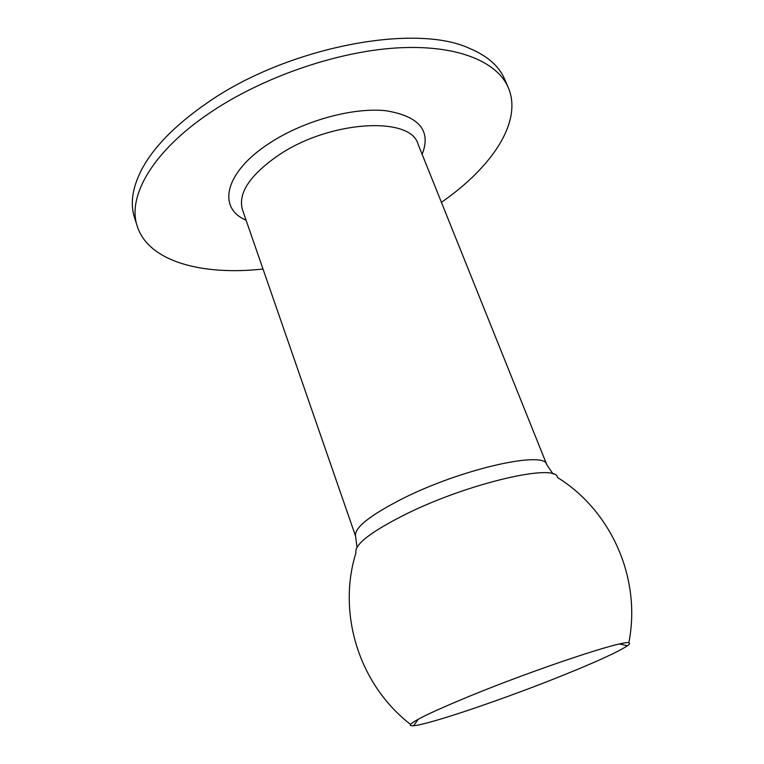 <?xml version="1.0" encoding="UTF-8"?>
<svg xmlns="http://www.w3.org/2000/svg" width="764" height="764" viewBox="0 0 764 764"><rect width="100%" height="100%" fill="white"/><g stroke="black" fill="none" stroke-linecap="round" stroke-linejoin="round"><path stroke-width="1.15" d="M470.013 696.014C536.328 668.739 624.656 639.516 628.82 642.839C630.138 643.164 629.67 644.147 627.416 645.771C618.181 651.864 596.694 661.719 562.953 675.328C505.329 698.611 429.597 724.434 413.563 725.733C410.784 725.981 409.791 725.552 410.574 724.444C414.098 720.376 433.904 710.902 470.013 696.014M263.007 269.033C202.078 275.718 148.569 261.68 137.253 226.259C127.063 196.845 152.16 151.75 209.412 113.129C261.46 77.689 335.673 51.847 395.752 47.998C455.936 44.178 496.992 61.168 508.261 87.545C522.958 121.705 491.787 167.402 441.42 202.326M137.253 226.259L134.493 217.539C130.119 203.998 132.296 188.422 141.015 170.821C152.609 148.197 174.307 125.802 206.118 103.627C285.278 47.597 413.84 22.729 469.058 48.18C487.184 55.734 499.035 66.057 504.622 79.15L508.261 87.545M410.574 724.444C358.096 683.818 337.354 612.336 355.928 552.869C354.114 544.665 370.989 531.649 406.572 513.809C469.392 482.724 556.669 462.898 557.5 477.51C610.531 510.19 641.77 577.756 628.82 642.839M356.979 547.339L355.613 536.252C353.894 527.972 369.843 515.289 403.449 498.204C462.678 468.494 545.42 450.292 546.833 464.76L418.003 144.033C410.612 116.023 330.401 120.32 279.147 154.805C250.029 174.841 237.795 193.13 242.436 209.68L243.067 211.504M246.065 220.156C216.966 208.095 224.501 172.024 269.902 142.925C303.881 120.664 353.044 107.208 385.849 110.723C419.312 116.233 431.402 130.768 422.129 154.328M619.633 643.956L627.416 645.771M418.242 719.258L413.563 725.733M553.079 474.014L546.833 464.76M418.72 145.838L418.003 144.033M355.613 536.252L242.436 209.68"/></g></svg>
